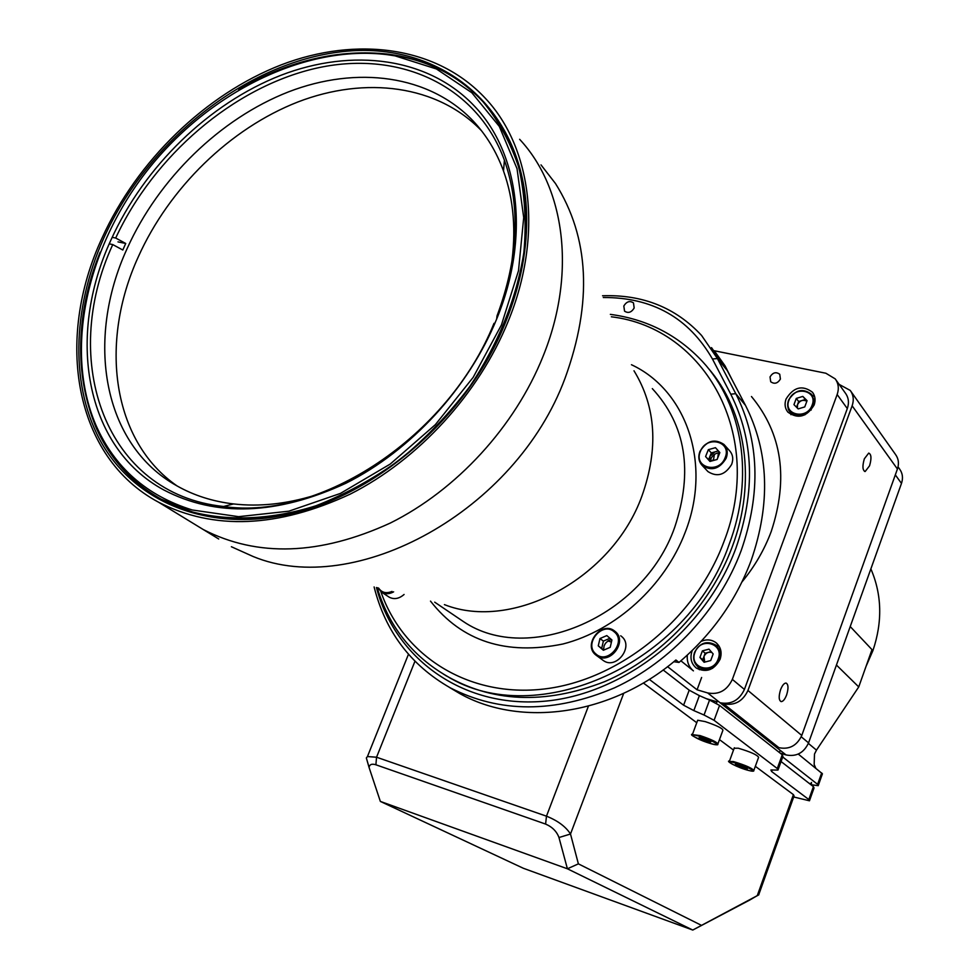 <?xml version="1.0" encoding="UTF-8"?>
<svg xmlns="http://www.w3.org/2000/svg" width="979" height="979" viewBox="0 0 979 979"><rect width="100%" height="100%" fill="white"/><g stroke="black" fill="none" stroke-linecap="round" stroke-linejoin="round"><path stroke-width="1.47" d="M505.47 321.308C520.216 284.351 526.983 248.385 525.772 213.398C523.496 167.801 509.276 130.611 483.1 101.84C426.648 39.38 323.572 38.438 238.705 89.811C288.732 60.502 338.758 48.632 388.785 54.212L396.471 55.387C430.87 61.493 459.751 76.974 483.1 101.84C498.666 120.772 510.597 142.75 518.894 167.801C524.854 194.283 526.531 222.466 523.887 252.362C516.545 298.607 498.531 343.311 469.834 386.448C449.263 413.725 425.987 438.127 400.019 459.653C372.975 479.123 344.938 494.493 315.911 505.776C272.346 519.568 229.93 521.489 192.618 512.029L161.021 499.082C195.396 517.72 235.45 523.043 281.193 515.027C371.824 499.425 467.656 417.752 505.47 321.308M103.664 238.35C147.694 140.682 246.072 62.228 342.515 51.642C438.702 40.641 522.296 105.316 526.555 212.198C527.779 247.418 520.975 283.641 506.119 320.867C468.048 418.009 371.506 500.269 280.251 515.97C202.739 530.226 135.114 500.318 102.367 444.319C69.827 387.941 71.761 309.633 103.664 238.35M218.721 538.988L203.228 529.517C257.563 557.418 319.925 555.264 390.315 523.043C456.606 490.075 514.93 426.587 543.076 356.283C576.545 273.741 565.152 188.078 519.629 139.299C565.152 188.078 576.545 273.741 543.076 356.283C514.93 426.587 456.606 490.075 390.315 523.043C319.925 555.264 257.563 557.418 203.228 529.517L158.574 502.215C213.838 530.52 277.693 527.84 350.139 494.162C418.388 459.726 478.78 393.852 508.199 321.296C543.174 236.086 532.038 148.208 485.731 98.72C437.466 46.466 357.005 35.795 281.23 64.859C205.345 94.363 137.084 160.789 102.049 238.019C54.677 339.909 74.233 457.279 158.574 502.215M100.152 252.203C60.465 349.222 82.065 456.679 161.021 499.082C131.137 482.255 109.33 458.05 95.599 426.465C74.269 373.207 75.787 315.128 100.152 252.203M496.708 318.934C530.239 237.505 519.433 153.385 474.68 106.381C428.729 57.455 352.562 47.616 280.753 75.346C208.857 103.48 144.17 166.577 111.019 239.855C66.291 336.323 84.708 447.011 163.713 489.916C216.188 517.316 276.947 515.076 345.979 483.21C411.009 450.609 468.611 388.002 496.708 318.934M192.337 509.998L238.631 516.667L288.866 511.185L340.362 493.44L390.18 464.095L435.349 424.666L473.175 377.368L501.407 325.004L518.503 270.706L523.704 217.607L517.034 168.669L499.29 126.389L471.829 92.724L436.426 68.971L395.124 55.876L387.476 54.702C304.91 44.324 208.968 92.381 147.805 169.82C86.752 247.344 63.855 350.078 95.844 424.984C114.494 467.424 146.654 495.766 192.337 509.998M444.784 674.91L446.669 676.122M610.345 314.369C646.96 319.264 677.701 335.002 702.555 361.594C742.731 404.976 754.662 477.14 729.147 544.361C688.041 664.313 535.954 731.227 447.342 676.354C412.392 656.187 389.006 626.633 377.184 587.706M380.892 591.72C403.079 655.918 468.439 697.892 543.981 689.02C619.401 680.332 695.261 619.034 723.848 541.913C765.602 435.41 705.088 327.879 611.361 316.792M444.405 604.618C512.604 631.7 612.364 578.638 641.967 495.937C658.72 448.627 656.065 406.909 634 370.784M231.387 546.735L253.084 556.488C354.863 598.72 515.823 511.356 565.03 378.298C592.601 302.462 589.419 237.554 555.485 183.538L541.008 164.888M611.373 639.495L608.155 640.804L605.524 643.24L604.116 645.773L603.517 650.007M719.822 452.665C715.563 452.971 712.541 455.149 710.73 459.175L710.191 461.39M710.105 370.441L708.637 368.753M496.659 319.044L497.026 315.874C518.332 258.664 520.791 206.765 504.393 160.177C476.186 83.619 396.789 49.452 314.957 68.506C232.904 87.706 154.033 155.661 115.693 238.032L125.728 243.477L122.803 250.012L112.756 244.579C58.924 361.006 105.255 494.273 223.591 506.486C320.39 520.816 448.48 436.707 494.016 323.315L494.823 323.474M511.185 266.533C516.374 231.509 513.816 199.667 503.512 171.007C496.426 151.659 486.318 135.004 473.187 121.017C429.243 74.82 356.797 65.495 288.499 91.879C220.104 118.618 158.635 178.643 127.233 248.36C84.965 339.994 102.648 444.882 177.223 486.025C194.026 495.496 212.798 501.468 233.565 503.94C259.423 506.889 286.517 504.001 314.834 495.288M481.46 130.684C437.54 85.051 365.595 75.86 297.885 101.975C230.077 128.457 169.245 187.882 138.247 256.951C98.928 342.944 112.059 440.978 177.126 485.976M115.693 238.032L112.169 237.31M497.858 316.046L497.026 315.874M112.756 244.579L109.256 243.857M125.728 243.477L117.982 241.886M864.347 458.796C862.242 466.126 862.511 470.361 865.167 471.511L869.56 465.796C871.665 458.466 871.383 454.232 868.716 453.106L864.347 458.796M780.581 689.693C778.574 696.314 778.758 700.291 781.12 701.613C783.053 701.588 784.889 699.361 786.614 694.955C788.621 688.323 788.438 684.358 786.051 683.048C784.13 683.097 782.307 685.312 780.581 689.693M801.238 736.783L808.568 742.877C803.845 752.937 796.331 756.951 786.039 754.931L775.613 746.696L778.917 747.699L723.554 703.791L720.054 702.751L707.646 692.936C718.831 694.992 727.067 690.476 732.353 679.389L837.155 394.537C839.162 388.651 838.514 383.438 835.222 378.885L825.884 373.244L714.156 350.727M716.995 701.833L706.214 698.614L716.995 701.833M723.554 703.791C734.617 705.859 742.755 701.417 747.956 690.476L852.134 405.808C854.092 400.032 853.455 394.904 850.225 390.425L839.138 384.38M850.824 391.27L895.516 454.476C898.587 458.747 899.224 463.593 897.425 469.014L801.777 735.449C796.979 745.655 789.355 749.73 778.917 747.699M720.042 659.405L719.21 659.308M712.333 667.519L712.577 668.327M811.224 410.005L810.392 410.103M805.166 414.105L804.86 414.876M815.764 768.16L814.161 764.501L814.491 754.063L816.474 750.134L858.742 686.928L836.445 665.047M865.999 666.479L872.913 650.607C882.617 621.812 881.932 594.571 870.869 568.885M713.458 460.069L710.301 460.656M850.225 626.56L871.983 649.628L858.742 686.928M798.252 754.063L822.433 773.789L818.383 785.182M811.518 784.754L818.211 785.684L817.612 784.363L782.698 756.975M808.568 742.877L901.488 483.393L895.32 474.876M898.049 466.873L899.542 468.953C902.614 473.187 903.262 478.009 901.488 483.393M780.177 753.132L786.039 754.931M780.398 379.057L779.749 374.284C776.029 371.592 772.786 372.473 770.032 376.915L770.693 381.724C774.413 384.38 777.644 383.487 780.398 379.057M692.312 650.411L691.994 651.219C689.791 658.182 691.247 663.799 696.363 668.082C706.3 673.014 714.217 670.077 720.091 659.283C722.233 652.504 720.874 646.984 716.028 642.713C711.598 639.52 706.667 639.067 701.209 641.318M719.088 646.152L715.918 645.259M693.413 670.872L680.907 660.825L693.413 670.872C688.763 666.895 686.744 661.645 687.319 655.135M714.988 351.742L725.047 365.852L733.026 381.565M751.468 396.519C782.062 433.55 788.658 478.511 771.256 531.401C764.477 549.623 754.723 566.462 742.009 581.918M814.136 405C815.788 400.154 815.213 395.895 812.435 392.212C802.315 384.735 793.516 387.023 786.027 399.077C784.314 404.07 784.95 408.427 787.911 412.159C798.032 419.342 806.769 416.956 814.136 405M814.614 396.495L812.289 395.369M790.457 412.147L790.946 414.68M718.476 452.775L717.693 457.952M701.625 677.48L697.06 689.791L667.568 666.662M835.833 379.754L845.379 393.117C848.634 397.609 849.282 402.761 847.312 408.573L837.155 394.537M732.353 679.389L744.419 689.449L847.312 408.573M744.419 689.449C739.218 700.364 731.093 704.807 720.054 702.751M697.06 689.791L707.646 692.936M697.905 666.772L699.349 669.722M694.613 652.32C699.899 642.848 706.887 640.401 715.576 644.965C719.822 648.698 721.021 653.531 719.149 659.467C713.997 668.914 707.083 671.472 698.382 667.152C693.927 663.407 692.655 658.5 694.576 652.418M699.936 657.447L704.097 662.281L710.717 660.544L713.165 653.96L708.98 649.138L702.384 650.876L699.936 657.447L702.726 659.748L705.161 653.213L702.384 650.876M705.161 653.213L711.146 651.635M711.917 652.516C708.368 651.586 705.712 652.907 703.95 656.481L704.758 662.11L702.726 659.748M788.572 400.191C795.168 389.813 802.841 387.868 811.579 394.366L813.794 399.579L813.072 405.563C806.635 416.026 798.986 418.106 790.139 411.804C787.557 408.537 787.006 404.731 788.499 400.387M805.203 399.53L798.68 401.512L796.282 398.404L793.957 404.633L798.179 408.904L804.75 406.921L807.063 400.668L802.829 396.409L806.867 401.206M796.282 398.404L802.829 396.409M798.68 401.512L796.551 407.252M806.855 401.243C802.976 399.359 799.867 400.484 797.53 404.621L797.408 408.121M673.797 661.718L678.985 662.44C712.014 634.355 736.049 600.433 751.077 560.698C770.803 503.647 768.943 451.87 745.484 405.355L727.25 370.527L711.513 347.618M602.538 295.768C642.665 294.373 675.681 307.602 701.576 335.454L717.423 358.559L735.78 393.68C759.398 440.623 761.185 492.951 741.152 550.675C719.088 609.795 670.945 661.792 614.457 687.858C554.395 713.226 499.62 713.189 450.144 687.76C410.703 665.145 385.359 631.528 374.113 586.935M448.933 687.099L459.53 693.438C520.204 727.727 610.455 715.784 675.902 659.981L678.985 662.44M634.172 308.006L633.474 302.89C629.778 300.48 626.56 301.52 623.819 305.999L624.541 311.151C628.224 313.525 631.443 312.472 634.172 308.006M376.45 587.522C395.039 658.182 461.892 707.695 542.366 701.392C622.693 695.384 705.455 630.794 735.89 548.252C755.592 491.617 753.879 440.256 730.762 394.17L712.443 358.987C688.726 317.82 652.344 297.322 603.272 297.506M607.873 640.988L611.447 642.028M443.536 674.188C490.822 702.518 544.581 704.99 604.814 681.58C661.351 657.313 710.093 606.025 732.072 547.273C756.938 481.607 746.047 411.082 707.731 367.614M713.373 460.509L714.376 454.489M707.315 470.911L707.976 471.609C717.264 477.434 725.17 475.011 731.68 464.352C733.589 458.992 732.867 454.427 729.502 450.646L724.619 445.176M705.59 456.544L709.946 461.452L717.081 459.481L719.846 452.592L715.465 447.684L708.343 449.667L705.59 456.544L708.563 459.751L709.934 456.324L710.154 461.403M718.378 450.94L711.317 452.91L708.343 449.667M711.317 452.91L709.934 456.324L714.866 451.919M710.044 461.427L708.563 459.751M602.428 659.87L603.345 660.544C616.354 670.125 634.306 646.213 621.494 636.399L620.71 635.787M599.98 638.541L598.267 645.859L603.37 650.264L610.211 647.315L611.924 639.972L606.796 635.591L599.98 638.541L603.382 641.11L601.669 648.416L598.267 645.859M601.669 648.416L603.676 650.129M603.382 641.11L609.941 638.284M388.626 596.786L389.299 597.227C394.182 599.686 399.114 598.769 404.082 594.473M716.42 703.411L717.423 700.67L780.202 750.318L779.406 752.521M810.722 784.558L811.469 782.466L811.407 785.085M811.053 783.628L809.217 783.384M717.999 743.648L722.894 730.322C722.894 728.511 717.02 725.61 705.247 721.621L697.684 720.226L697.464 720.838M710.093 742.388L710.925 741.764L705.7 739.267L699.655 737.407L698.859 738.056L710.093 742.388L710.424 741.519M704.66 738.949L704.072 740.54M753.94 770.155L758.59 757.318C757.305 754.895 750.526 751.86 738.239 748.201L734.164 748.25M736.673 765.394L747.307 768.992L740.1 765.235L735.4 764.085L736.673 765.394L737.003 764.477M743.098 766.471L742.596 767.83M368.116 764.024L366.342 757.942L367.443 756.559L376.548 757.22L546.478 816.18C557.7 820.659 565.715 826.594 570.5 834.01L558.972 837.534C556.733 831.44 552.266 826.949 545.597 824.073L375.899 764.783C371.836 763.534 369.56 764.415 369.059 767.438L380.354 801.422L567.404 868.789L558.972 837.534M623.721 693.291L570.5 834.01L578.381 863.857L567.404 868.789L692.777 930.05L758.823 894.83M793.7 796.967L809.462 800.798L808.825 799.537L813.414 786.651L814.026 787.96L809.621 800.332M813.414 786.651L781.058 761.527M772.186 769.886L771.611 771.501L808.825 799.537M771.611 771.501L770.901 769.983L777.975 770.081L777.289 768.539L714.083 720.311L704.036 715.013L709.555 700.071L719.565 705.431L782.258 754.772L782.919 756.363L778.207 769.457M709.555 700.071L699.373 695.628L693.83 710.595L704.036 715.013M693.83 710.595L683.611 705.21L689.204 690.183L699.373 695.628M689.204 690.183L663.162 669.966M649.297 679.365L683.611 705.21M750.367 899.677L757.305 895.565L793.406 794.63L755.335 766.312M733.504 750.061L719.479 739.622M696.767 722.735L643.35 682.987M793.406 794.63L794.067 795.927L758.896 894.268M578.381 863.857L701.074 925.155M750 899.897L692.777 930.05L523.324 868.263L380.354 801.422M455.553 616.268L463.422 621.579C528.415 665.769 643.472 616.966 674.715 527.265C693.328 471.364 685.863 425.155 652.32 388.614M631.455 364.726C686.352 390.242 712.125 463.508 685.276 532.123C664.998 585.821 615.864 630.488 562.937 643.998C506.057 655.624 461.917 641.331 430.503 601.118M747.956 690.476L801.777 735.449M897.425 469.014L852.134 405.808M808.373 743.391L816.474 750.134M817.612 784.363L821.675 772.933M694.992 652.393C688.555 667.886 712.847 674.996 718.17 659.038C724.521 643.411 700.218 636.583 694.992 652.393M788.952 400.215C782.796 414.974 807.1 420.236 812.129 405.11C818.199 390.229 793.896 385.236 788.952 400.215M730.762 394.17L735.78 393.68L745.484 405.355M727.25 370.527L717.423 358.559L712.443 358.987M700.022 451.38C706.74 440.697 714.731 438.396 723.983 444.466C727.36 448.26 728.095 452.849 726.161 458.245C719.602 468.978 711.647 471.425 702.31 465.576C698.749 461.745 697.966 457.071 699.948 451.564M700.401 451.429C693.144 467.656 719.039 474.423 725.109 457.731C732.255 441.345 706.348 434.896 700.401 451.429M614.322 630.819C601.375 620.698 582.738 644.671 595.66 654.865C582.86 644.708 601.387 620.821 614.322 630.819L615.155 631.467C628.029 641.331 609.941 665.402 596.872 655.783L595.697 654.89M614.261 631.871C602.452 620.955 583.325 643.986 595.905 653.972C607.678 665.084 627.037 641.783 614.261 631.871M393.631 591.842C389.385 594.155 385.445 594.326 381.81 592.332L377.87 587.877M378.579 588.061C381.737 592.674 386.216 593.8 392.004 591.438M692.312 734.642L700.095 735.584C711.868 739.598 717.766 742.474 717.791 744.211C718.525 745.252 715.82 744.946 709.653 743.269C694.601 737.505 688.91 734.458 692.557 734.115L697.684 720.226M700.12 736.526C685.447 731.949 695.543 739.023 709.591 743.245C724.252 747.858 714.462 740.834 700.12 736.526M729.294 761.491L733.381 761.552C745.655 765.26 752.447 768.282 753.769 770.608C754.197 771.354 752.667 771.342 749.168 770.595M733.589 762.494C722.061 759.594 738.264 768.001 749.057 770.559C760.756 773.545 744.529 765.064 733.589 762.494M414.937 661.278L376.548 757.22L375.899 764.783M588.416 706.14L546.478 816.18L545.597 824.073M777.289 768.539L782.258 754.772M719.565 705.431L714.083 720.311M525.772 213.398L526.555 212.198M281.193 515.027L280.251 515.97M395.124 55.876L396.471 55.387M95.844 424.984L95.599 426.465M451.148 678.692L447.342 676.354M455.37 616.134L434.688 602.171M503.512 171.007L504.393 160.177M480.946 130.036L473.187 121.017M233.565 503.94L223.591 506.486M864.457 471.352L865.167 471.511M716.934 643.497L716.028 642.713M812.949 392.897L812.435 392.212M698.382 667.152C693.891 663.383 692.618 658.439 694.552 652.32C699.826 642.799 706.838 640.352 715.576 644.965M790.139 411.804C787.899 410.336 787.349 406.481 788.487 400.227C795.07 389.74 802.768 387.782 811.579 394.366M459.53 693.438L450.144 687.76M707.976 471.609L702.31 465.576C698.712 461.709 697.917 456.985 699.936 451.392C706.654 440.623 714.67 438.311 723.983 444.466M603.345 660.544L595.66 654.865M389.299 597.227L381.81 592.332L377.833 587.877M734.348 747.76L729.49 761.05C725.512 760.524 733.92 766.3 749.119 770.571M367.443 756.559L408.463 654.278M369.059 767.438L366.342 757.942M757.624 895.491L754.393 897.29"/></g></svg>
